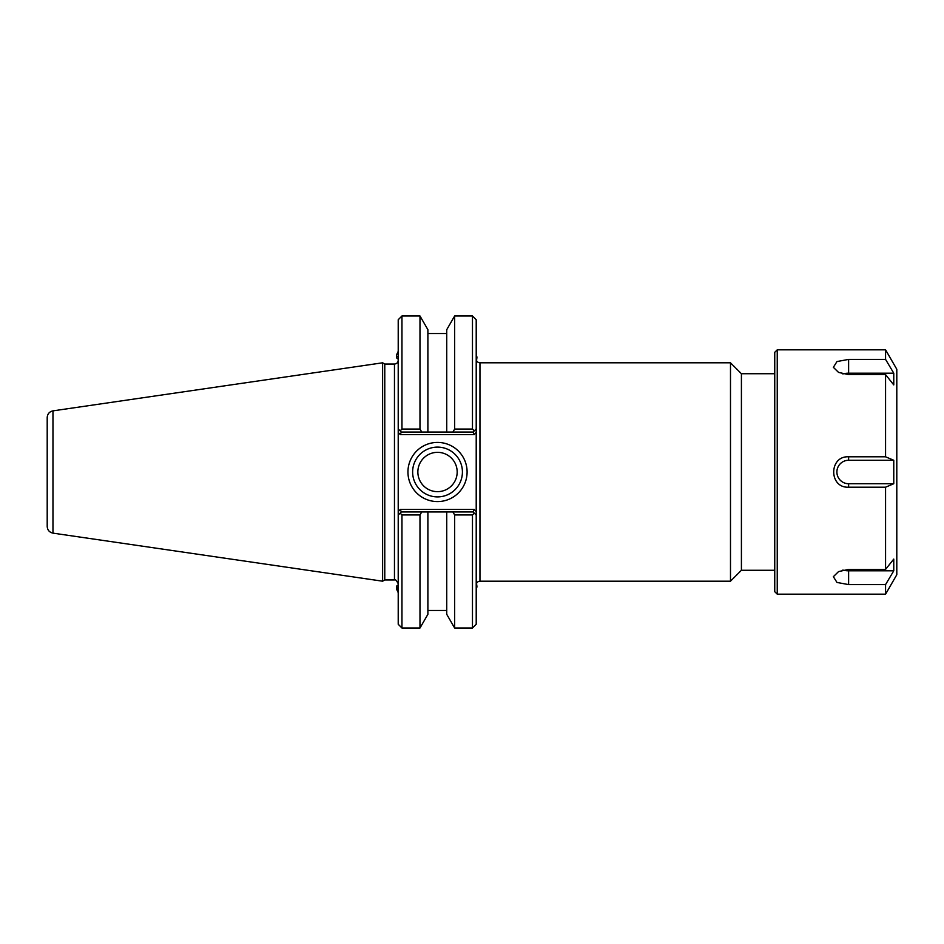 <?xml version="1.0" encoding="UTF-8"?>
<svg xmlns="http://www.w3.org/2000/svg" width="944" height="944" viewBox="0 0 944 944"><rect width="100%" height="100%" fill="white"/><g stroke="black" fill="none" stroke-linecap="round" stroke-linejoin="round"><path stroke-width="1.42" d="M893.767 373.187L893.767 384.916L885.566 374.603L848.621 374.603L838.567 372.42L833.363 367.31L836.986 361.552L848.621 359.404L885.566 359.404L893.767 373.187L848.621 373.187L848.621 359.404M842.85 373.942A11.729 5.865 180 0 1 848.621 373.187M893.767 460.271L893.767 483.729L848.621 483.729A11.729 11.729 0 0 1 836.891 472A11.729 11.729 0 0 1 848.621 460.271L893.767 460.271L885.566 456.802L885.566 374.603M893.767 483.729L885.566 487.198L848.621 487.198C828.749 488.237 828.749 455.763 848.621 456.802L885.566 456.802M893.767 570.813L885.566 584.596L848.621 584.596L836.986 582.448L833.363 576.69L838.567 571.58L848.621 569.397L885.566 569.397L893.767 559.084L893.767 570.813L848.621 570.813A11.729 5.865 -0 0 1 842.85 570.058M885.566 349.823L896.8 369.269L896.8 574.731L885.566 594.177L777.242 594.177L777.242 349.823L885.566 349.823L885.566 359.404M885.566 594.177L885.566 584.596M885.566 569.397L885.566 487.198M777.242 594.177L774.741 591.687L774.741 352.313L777.242 349.823M774.741 373.73L741.418 373.73L741.418 570.27L774.741 570.27M476.213 428.942L474.289 430.865L476.213 428.942L476.213 432.47L476.213 319.745L472.472 315.992L472.472 429.06L454.642 429.06L452.908 432.057L473.097 432.057L474.289 430.865L472.472 429.06M473.097 511.943L452.908 511.943L454.642 514.94L472.472 514.94L474.289 513.135L473.097 511.943L474.124 509.441L476.213 511.53L476.213 515.058L476.213 432.47L474.124 434.559L473.097 432.057M472.472 514.94L472.472 628.008L476.213 624.255L476.213 515.058L474.289 513.135L476.213 515.058M730.491 362.803L730.491 581.197L479.953 581.197L479.953 362.803L730.491 362.803L741.418 373.73M462.418 472A24.898 24.898 0 0 1 425.071 493.559A24.898 24.898 0 0 1 425.071 450.441A24.898 24.898 0 0 1 462.418 472M467.103 472A29.583 29.583 0 0 0 422.735 446.382A29.583 29.583 0 0 0 422.735 497.618A29.583 29.583 0 0 0 467.103 472M401.33 432.057L421.732 432.057L419.986 429.06L401.955 429.06L400.138 430.865L401.33 432.057L400.291 434.559L398.215 432.47L398.215 428.942L398.215 515.058L398.215 511.53L400.291 509.441L401.33 511.943L400.138 513.135L401.955 514.94L419.986 514.94L421.732 511.943L401.33 511.943M394.462 364.042L394.462 579.958L384.774 579.958L384.774 364.042L394.462 364.042C396.74 363.818 397.99 362.579 398.215 360.301M398.215 515.058L400.138 513.135L398.215 515.058L398.215 624.255L401.955 628.008L401.955 514.94M401.955 429.06L401.955 315.992L398.215 319.745L398.215 428.942L400.138 430.865L398.215 428.942M384.774 364.042L382.615 362.803L382.615 581.197L384.774 579.958M421.732 432.057L452.908 432.057M452.908 511.943L421.732 511.943M419.986 429.06L419.986 315.992L401.955 315.992M454.642 514.94L454.642 628.008L472.472 628.008M446.736 432.057L446.736 329.68L454.642 315.992L454.642 429.06M454.642 628.008L446.736 614.32L446.736 511.943M52.97 410.864C49.395 411.667 47.471 413.897 47.2 417.543L47.2 526.457C47.471 530.103 49.395 532.333 52.97 533.136L52.97 410.864L382.615 362.803M417.862 472A19.659 19.659 0 0 0 437.52 491.659A19.659 19.659 0 0 0 457.179 472A19.659 19.659 0 0 0 437.52 452.341A19.659 19.659 0 0 0 417.862 472M427.892 432.057L427.892 329.68L419.986 315.992M401.955 628.008L419.986 628.008L427.892 614.32L427.892 511.943M419.986 628.008L419.986 514.94M398.215 351.428A8.602 1.687 -56.7 0 0 396.468 356.277L396.775 357.918A9.829 1.923 -56.7 0 0 396.846 358.13A9.829 1.923 -56.7 0 0 396.987 358.295A9.829 1.923 -56.7 0 0 398.215 357.953M396.468 356.277A8.602 1.687 -56.7 0 0 396.527 356.466A8.602 1.687 -56.7 0 0 398.215 355.935M476.213 359.711A9.829 2.159 51.7 0 0 476.531 359.593A9.829 2.159 51.7 0 0 476.755 359.098L476.909 357.457A8.602 1.888 51.7 0 0 476.213 355.109M476.213 357.977A8.602 1.888 51.7 0 0 476.909 357.457M398.215 590.566A9.829 1.923 -123.3 0 1 396.775 586.082A9.829 1.923 -123.3 0 1 396.987 585.705L398.215 584.902M398.215 592.572A8.602 1.687 -123.3 0 1 396.468 587.723L396.775 586.082M476.283 584.206L476.531 584.407A9.829 2.159 128.3 0 1 476.755 584.902A9.829 2.159 128.3 0 1 476.213 587.038M476.755 584.902L476.909 586.543A8.602 1.888 128.3 0 1 476.213 588.891M848.621 483.729L848.621 487.198M848.621 460.271L848.621 456.802M848.621 570.813L848.621 584.596M474.124 509.441L400.291 509.441M400.291 434.559L474.124 434.559M479.953 362.803C477.688 362.579 476.437 361.328 476.213 359.05M479.953 581.197C477.688 581.421 476.437 582.672 476.213 584.95M741.418 570.27L730.491 581.197M394.462 579.958C395.005 578.873 396.256 580.123 398.215 583.699M454.642 315.992L472.472 315.992M52.97 533.136L382.615 581.197M446.736 333.527L427.892 333.527M446.736 610.473L427.892 610.473M398.215 359.098L396.987 358.295"/></g></svg>
